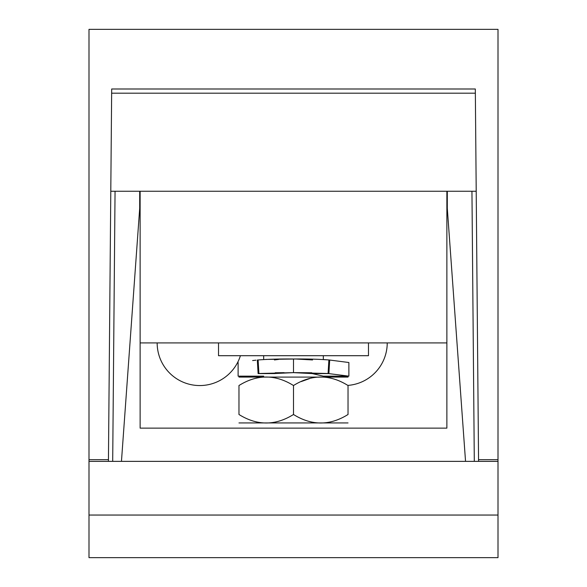<?xml version="1.0" encoding="UTF-8"?>
<svg xmlns="http://www.w3.org/2000/svg" width="587" height="587" viewBox="0 0 587 587"><rect width="100%" height="100%" fill="white"/><g stroke="black" fill="none" stroke-linecap="round" stroke-linejoin="round"><path stroke-width="0.88" d="M88.997 459.658L88.997 557.65L498.003 557.65L498.003 29.35L88.997 29.35L88.997 459.658L108.448 459.658L108.434 461.36M108.448 459.658L111.684 88.997L111.647 93.186L475.353 93.186L475.316 88.997L475.353 93.186M478.566 461.36L475.316 88.997L111.684 88.997M140.124 428.128L140.124 342.918L446.876 342.918L446.876 428.128L140.124 428.128M140.124 191.252L140.124 342.918M218.518 342.918L218.518 355.7L368.482 355.7L368.482 342.918M295.342 372.642L299.649 372.679M307.243 372.972L312.189 373.581L293.5 372.635L275.259 373.501L258.111 373.596C231.645 376.869 231.645 376.869 258.111 373.596L257.311 360.044C231.931 363.221 231.931 363.221 257.311 360.044M265.948 359.413L295.709 359.009M295.782 359.009L312.555 359.948M329.689 360.044L348.876 362.517L329.689 360.044L328.889 373.596L312.189 373.581L323.312 376.15L348.876 376.15L328.082 373.515L293.5 372.635L258.918 373.515L258.111 359.963A56.205 2.766 176.6 0 0 257.304 360.044A56.205 2.766 176.6 0 1 258.104 359.963C268.318 359.185 280.109 358.862 293.5 359.002C306.92 358.862 318.712 359.185 328.889 359.963A56.205 2.766 -176.6 0 1 329.696 360.044A56.205 2.766 -176.6 0 0 328.889 359.963L328.082 373.515L311.741 373.501M293.324 372.635L311.807 372.767M274.811 373.581L275.259 373.501L274.811 373.581C260.078 376.883 260.078 376.883 274.811 373.581L258.111 373.596M275.193 372.767L284.115 372.664M323.327 355.7L323.327 359.53L328.507 359.926M274.445 359.948L278.671 359.405M289.552 359.017L293.192 359.002M252.637 360.55L255.954 360.183M348.876 362.517L348.876 376.15M348.032 377.089L238.968 377.089M348.032 414.495C348.032 425.824 348.032 425.824 348.032 414.495C348.032 425.824 348.032 425.824 348.032 414.495L348.032 385.527C348.032 374.198 348.032 374.198 348.032 385.527C348.032 374.198 348.032 374.198 348.032 385.527C329.857 374.198 311.675 374.198 293.5 385.527C275.325 374.198 257.143 374.198 238.968 385.527C238.968 374.198 238.968 374.198 238.968 385.527C238.968 374.198 238.968 374.198 238.968 385.527L238.968 414.495C257.143 425.824 275.325 425.824 293.5 414.495C311.675 425.824 329.857 425.824 348.032 414.495L347.269 414.936M301.241 381.565L309.525 378.615M318.051 377.177L319.856 377.096M293.5 385.527L293.5 414.495M238.968 414.495C238.968 425.824 238.968 425.824 238.968 414.495C238.968 425.824 238.968 425.824 238.968 414.495M238.968 422.933L348.032 422.933M139.699 208.29L121.458 461.36L139.699 208.29L139.699 191.252M478.552 459.658L498.003 459.658M110.789 191.252L476.211 191.252M446.876 191.252L446.876 342.918M240.413 355.7A42.602 42.602 0 0 1 157.162 342.918M387.229 342.918A42.602 42.602 0 0 1 348.032 385.388M465.542 461.36L447.301 208.29L447.301 191.252M88.997 461.36L498.003 461.36M293.5 372.635L293.5 359.002M112.697 461.36L115.052 191.252M471.948 191.252L474.303 461.36M88.997 515.048L498.003 515.048M323.327 377.008L323.327 376.15M263.673 377.008L263.673 376.15L238.117 376.15L238.117 362.517M263.673 359.53L263.673 355.7"/></g></svg>
